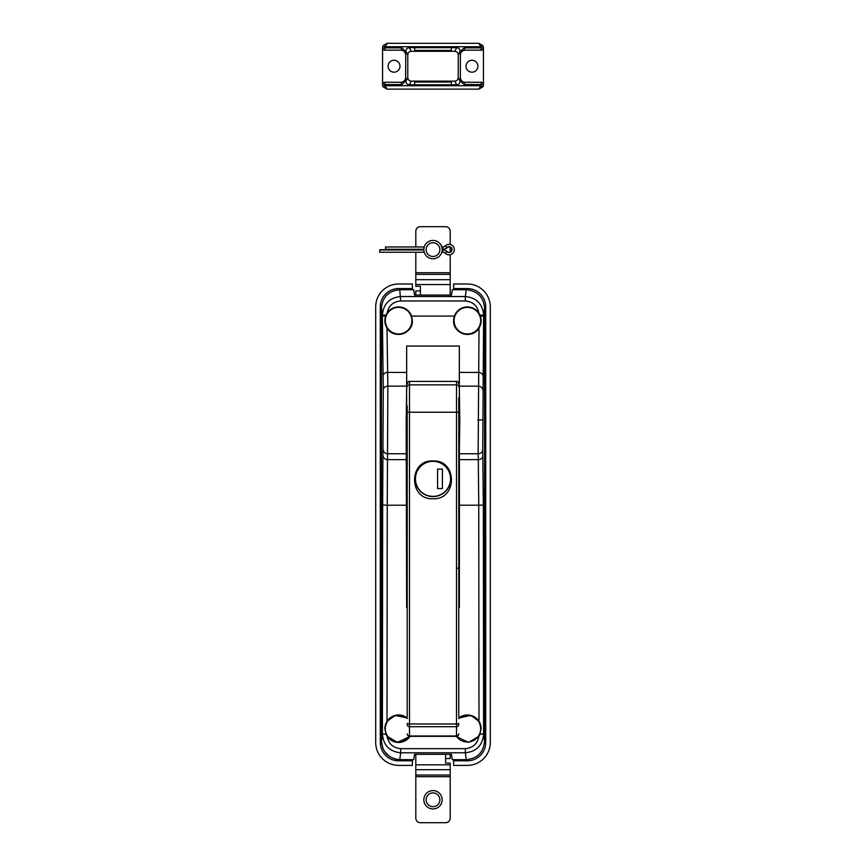 <?xml version="1.0" encoding="UTF-8"?>
<svg xmlns="http://www.w3.org/2000/svg" width="866" height="866" viewBox="0 0 866 866"><rect width="100%" height="100%" fill="white"/><g stroke="black" fill="none" stroke-linecap="round" stroke-linejoin="round"><path stroke-width="1.3" d="M465.334 300.978L465.334 296.529C476.495 297.698 482.589 303.89 483.618 315.105L482.73 449.974A4.59 3.756 178.6 0 1 478.14 453.73L479.017 328.019C472.609 339.634 452.821 333.94 453.632 320.68A13.759 13.759 0 0 1 478.898 313.156A13.759 13.759 0 0 1 481.139 320.68L480.359 316.101L478.898 313.156C477.393 305.698 472.868 301.639 465.334 300.978L400.666 300.978C393.11 301.649 388.585 305.709 387.102 313.156L385.641 316.101L384.861 320.68A13.759 13.759 0 0 1 385.641 316.101L382.382 316.101L382.382 315.105C383.378 303.912 389.473 297.72 400.666 296.529L465.334 296.529L466.222 289.731L452.301 289.731L451.457 295.057L414.543 295.057L413.699 289.731L399.778 289.731L400.666 300.978M479.017 328.019L481.139 320.68A13.759 13.759 0 0 1 467.38 334.428A13.759 13.759 0 0 1 453.632 320.68L454.412 316.101L411.588 316.101L412.368 320.68C413.179 333.951 393.391 339.624 386.983 328.019L387.86 386.139L387.243 505.214L382.664 505.008L383.27 389.884L382.382 316.101M413.699 289.731L399.778 289.731C388.661 290.792 382.545 296.908 381.441 308.069L382.382 315.105L386.041 315.105A13.759 13.759 0 0 1 411.588 316.101M478.995 721.346L470.866 715.403L458.785 717.979A13.759 13.759 0 0 1 481.139 728.717L478.995 721.346L478.757 505.214L459.424 505.214L459.359 607.445L458.785 607.445M406.749 382.566L406.186 421.536L406.641 607.445L406.576 505.214L387.243 505.214L387.005 721.346L395.134 715.403L407.215 717.979A13.759 13.759 0 0 0 384.861 728.717L386.03 734.26L382.404 733.978L382.664 505.008M387.005 721.346L384.861 728.717M452.301 759.655L466.222 759.655L452.301 759.655L451.457 754.329L414.543 754.329L413.699 759.655L399.778 759.655L413.699 759.655M406.576 505.214L406.663 346.054L459.337 346.054L459.316 382.566L458.482 382.566M407.518 382.566L406.684 382.566L406.663 346.054M459.359 607.445L459.359 458.211L458.785 458.211M407.215 458.211L406.641 458.211M459.251 382.566L459.814 421.536L459.197 458.211M459.337 346.054L459.424 505.214M482.73 449.974L483.336 505.008L478.757 505.214L478.292 459.63L459.63 459.63M387.113 736.262L386.03 734.26A13.759 13.759 0 0 0 410.051 736.349L397.386 742.411L387.113 736.262C388.563 743.807 393.077 747.932 400.666 748.657L465.334 748.657C472.944 747.921 477.458 743.786 478.887 736.262L468.614 742.411L455.949 736.349M407.215 607.445L406.641 607.445M481.139 728.717L479.97 734.26A13.759 13.759 0 0 1 478.887 736.262L479.97 734.26L483.596 733.978L484.559 741.318C483.455 752.478 477.339 758.594 466.222 759.655L465.334 752.803L400.666 752.803L399.778 759.655C388.618 758.551 382.512 752.446 381.441 741.318L382.404 733.978C383.367 745.301 389.451 751.569 400.666 752.803L400.666 748.657M483.336 505.008L483.596 733.978C482.654 745.28 476.571 751.547 465.334 752.803L465.334 748.657M479.959 315.105L483.618 315.105L484.559 308.069L484.559 741.318L484.559 308.069C483.488 296.941 477.382 290.835 466.222 289.731L452.301 289.731M412.368 320.68A13.759 13.759 0 0 1 398.62 334.428A13.759 13.759 0 0 1 384.861 320.68L386.983 328.019M407.215 716.756L407.215 405.981M433 460.939C457.573 459.749 457.562 499.963 433 498.762C408.427 499.963 408.438 459.727 433 460.939M433 496.608A17.764 17.764 0 0 0 450.764 478.844A17.764 17.764 0 0 0 433 461.08A17.764 17.764 0 0 0 415.236 478.844A17.764 17.764 0 0 0 433 496.608M407.215 410.571L407.215 413.396M407.215 429.677L407.215 434.245M458.785 397.862L458.785 716.756M458.785 714.677L458.785 710.066M412.368 289.731L412.368 283.994L398.62 283.994A22.927 22.927 0 0 0 375.692 306.921L375.692 742.465A22.927 22.927 0 0 0 398.62 765.392L412.368 765.392L412.368 759.655M412.368 288.584L398.62 288.584A18.338 18.338 0 0 0 380.271 306.921L380.271 742.465A18.338 18.338 0 0 0 398.62 760.803L412.368 760.803M453.632 759.655L453.632 760.803L467.38 760.803A18.338 18.338 0 0 0 485.729 742.465L485.729 306.921A18.338 18.338 0 0 0 467.38 288.584L453.632 288.584L453.632 289.731M453.632 760.803L453.632 765.392L467.38 765.392A22.927 22.927 0 0 0 490.308 742.465L490.308 306.921A22.927 22.927 0 0 0 467.38 283.994L453.632 283.994L453.632 288.584M458.785 718.574A13.293 13.293 0 0 1 480.684 728.717A13.293 13.293 0 0 1 456.501 736.349L456.501 381.441L409.499 381.441L409.499 736.349A13.293 13.293 0 0 1 385.316 728.717A13.293 13.293 0 0 1 407.215 718.574M398.62 333.973A13.293 13.293 0 0 1 385.316 320.68A13.293 13.293 0 0 1 398.62 307.376A13.293 13.293 0 0 1 411.913 320.68A13.293 13.293 0 0 1 398.62 333.973M467.38 333.973A13.293 13.293 0 0 1 454.087 320.68A13.293 13.293 0 0 1 467.38 307.376A13.293 13.293 0 0 1 480.684 320.68A13.293 13.293 0 0 1 467.38 333.973M442.169 799.773C441.628 803.626 441.628 803.626 442.169 799.773C441.628 795.93 441.628 795.93 442.169 799.773A9.169 9.169 0 0 1 433 808.941A9.169 9.169 0 0 1 423.831 799.773A9.169 9.169 0 0 1 433 790.604A9.169 9.169 0 0 1 442.169 799.773M424.08 801.884L424.253 802.533M424.329 802.76L424.124 802.057M439.874 799.773A6.874 6.874 0 0 0 433 792.899A6.874 6.874 0 0 0 426.126 799.773A6.874 6.874 0 0 0 433 806.657A6.874 6.874 0 0 0 439.874 799.773M424.145 797.413L423.896 798.647M450.19 776.661L450.19 818.11A4.59 4.59 0 0 1 445.611 822.7L420.389 822.7A4.59 4.59 0 0 1 415.81 818.11L415.81 775.038L450.19 775.038L450.19 776.661L415.81 776.661M445.611 754.329L445.611 763.098L450.19 763.098L450.19 775.038M415.81 754.329L415.81 775.038M450.19 754.329L450.19 758.519L445.611 758.519M423.831 249.614C424.372 245.771 424.372 245.771 423.831 249.614C424.372 253.457 424.372 253.457 423.831 249.614A9.169 9.169 0 0 1 433 240.445A9.169 9.169 0 0 1 442.169 249.614A9.169 9.169 0 0 1 433 258.782A9.169 9.169 0 0 1 423.831 249.614M441.671 246.637L441.877 247.33M426.126 249.614A6.874 6.874 0 0 0 433 256.488A6.874 6.874 0 0 0 439.874 249.614A6.874 6.874 0 0 0 433 242.74A6.874 6.874 0 0 0 426.126 249.614M441.855 251.984L441.671 252.591L442.807 252.244L441.779 252.244M420.389 295.057L420.389 286.289L415.81 286.289L415.81 252.244M415.81 246.972L415.81 231.276A4.59 4.59 0 0 1 420.389 226.686L445.611 226.686A4.59 4.59 0 0 1 450.19 231.276L450.19 244.461M450.19 295.057L450.19 274.349L415.81 274.349M415.81 272.736L450.19 272.736L450.19 254.756M450.19 251.984L450.19 247.243M415.81 295.057L415.81 290.879L420.389 290.879M450.19 272.736L450.19 274.349M399.995 66.227A5.965 5.965 0 0 0 394.03 60.263A5.965 5.965 0 0 0 388.065 66.227A5.965 5.965 0 0 0 394.03 72.181A5.965 5.965 0 0 0 399.995 66.227M477.935 66.227A5.965 5.965 0 0 0 471.97 60.263A5.965 5.965 0 0 0 466.005 66.227A5.965 5.965 0 0 0 471.97 72.181A5.965 5.965 0 0 0 477.935 66.227M411.209 81.123L409.282 84.792C407.215 84.576 406.078 83.428 405.862 81.35L407.789 77.691C408.005 79.759 409.142 80.906 411.209 81.123L454.791 81.123C456.858 80.906 457.995 79.759 458.211 77.691L460.138 81.35L460.138 78.167C460.495 80.982 461.946 83.114 464.49 84.565L481.139 84.565L481.139 82.27L464.847 82.27L464.49 84.565M460.138 81.35C459.922 83.428 458.785 84.576 456.718 84.792L454.791 81.123M409.282 84.792L456.718 84.792M387.156 43.3L478.844 43.3L482.817 45.595L480.836 46.742L385.164 46.742L383.183 45.595L387.156 43.3L385.164 46.742A2.295 2.295 0 0 0 384.861 47.89L384.861 50.174A2.295 2.295 0 0 1 382.566 47.89L382.566 84.565A4.59 4.59 0 0 0 383.183 86.86L385.164 85.712L387.156 89.144L383.183 86.86A4.59 4.59 0 0 1 382.566 84.565A2.295 2.295 0 0 1 384.861 82.27L384.861 84.565L401.51 84.565C404.054 83.114 405.505 80.982 405.862 78.167L405.862 81.35M401.034 82.27L384.861 82.27L401.034 82.27C403.794 81.978 405.331 80.451 405.624 77.68L405.732 77.68A4.59 4.579 -90 0 1 401.153 82.27L401.51 84.565M464.966 82.27L464.847 82.27A4.59 4.579 90 0 1 460.268 77.68L460.376 77.68C460.669 80.451 462.206 81.978 464.966 82.27L481.139 82.27A2.295 2.295 0 0 1 483.434 84.565L483.434 47.89A2.295 2.295 0 0 1 481.139 50.174L481.139 47.89A2.295 2.295 0 0 0 480.836 46.742L478.844 43.3M464.966 50.174L481.139 50.174L464.966 50.174C462.206 50.466 460.669 51.992 460.376 54.764L460.268 54.764A4.59 4.579 90 0 1 464.847 50.174L464.49 47.89C461.946 49.33 460.495 51.462 460.138 54.277L460.138 51.094L458.211 54.764C457.995 52.685 456.858 51.538 454.791 51.321L411.209 51.321C409.142 51.538 408.005 52.685 407.789 54.764L405.862 51.094L405.862 54.277C405.505 51.462 404.054 49.33 401.51 47.89L401.153 50.174A4.59 4.579 -90 0 1 405.732 54.764L405.624 77.68M460.376 77.68L460.376 54.764M405.624 54.764C405.331 51.992 403.794 50.466 401.034 50.174L384.861 50.174L401.034 50.174M405.862 51.094C406.078 49.016 407.215 47.868 409.282 47.652L456.718 47.652C458.785 47.868 459.922 49.016 460.138 51.094M387.156 89.144L478.844 89.144L480.836 85.712A2.295 2.295 0 0 0 481.139 84.565L483.434 84.565A4.59 4.59 0 0 1 482.817 86.86L478.844 89.144M458.211 77.691L458.211 54.764M407.789 77.691L407.789 54.764M451.338 47.652L451.338 50.401L414.662 50.401L414.662 47.652M414.662 84.792L414.662 82.043L451.338 82.043L451.338 84.792M401.51 47.89L382.566 47.89A4.59 4.59 0 0 1 383.183 45.595A4.59 4.59 0 0 0 382.566 47.89A2.295 2.295 0 0 0 384.861 50.174M464.49 47.89L483.434 47.89A4.59 4.59 0 0 0 482.817 45.595A4.59 4.59 0 0 1 483.434 47.89A2.295 2.295 0 0 1 481.139 50.174M481.139 82.27A2.295 2.295 0 0 1 483.434 84.565A4.59 4.59 0 0 1 482.817 86.86L480.836 85.712L385.164 85.712A2.295 2.295 0 0 1 384.861 84.565L382.566 84.565M450.536 478.844A17.537 17.537 0 0 0 433 461.307A17.537 17.537 0 0 0 415.464 478.844A17.537 17.537 0 0 0 433 496.38A17.537 17.537 0 0 0 450.536 478.844M437.59 469.101L437.59 488.586L442.396 488.586L442.396 469.101L437.59 469.101M442.158 249.96L442.807 249.96A5.726 5.726 0 0 1 446.91 251.692A2.977 2.977 0 0 0 452.03 249.614A2.977 2.977 0 0 0 446.91 247.535A5.726 5.726 0 0 1 442.807 249.267L442.807 246.972L441.779 246.972L442.807 246.972A3.442 3.442 0 0 0 445.265 245.933A5.272 5.272 0 0 1 454.314 249.614A5.272 5.272 0 0 1 445.265 253.283A3.442 3.442 0 0 0 442.807 252.244A3.442 3.442 0 0 1 445.265 253.283A5.272 5.272 0 0 0 449.043 254.885M442.169 249.733A8.487 8.487 0 0 1 447.376 251.649A2.641 2.641 0 0 0 451.684 249.614A2.641 2.641 0 0 0 447.376 247.579A8.487 8.487 0 0 1 442.169 249.495M423.831 249.495L385.489 249.495L385.489 246.972L424.221 246.972L385.489 246.972M424.221 252.244L379.763 252.244L424.221 252.244M379.763 252.244L379.763 249.722L423.831 249.722M482.459 419.934L477.87 419.934M482.871 455.873A4.59 3.756 178.6 0 1 478.292 459.63L478.14 453.73L459.705 453.73M482.73 389.884A4.59 3.756 -178.6 0 0 478.14 386.139L459.705 386.139M483.066 376.19A4.59 3.756 -178.6 0 0 478.487 372.434L459.532 372.434M381.441 308.069L381.441 741.318L381.441 308.069C382.566 296.941 388.672 290.824 399.778 289.731M406.37 459.63L387.708 459.63A4.59 3.756 -178.6 0 1 383.129 455.873M406.295 453.73L387.86 453.73A4.59 3.756 -178.6 0 1 383.27 449.974M406.295 386.139L387.86 386.139A4.59 3.756 178.6 0 0 383.27 389.884M406.468 372.434L387.513 372.434A4.59 3.756 178.6 0 0 382.934 376.19M483.618 316.101L480.359 316.101M407.215 412.227L458.785 412.227M407.215 386.821A2.295 1.949 180 0 1 409.499 384.872L456.501 384.872A2.295 1.949 180 0 1 458.785 386.821M458.785 383.735A2.295 2.295 180 0 0 456.501 381.441L456.501 381.419C457.053 380.834 457.822 381.603 458.785 383.714M407.215 733.881A2.295 2.111 180 0 0 409.499 735.992L456.501 735.992A2.295 2.111 180 0 0 458.785 733.881M407.215 724.68A2.295 2.024 180 0 0 409.499 726.704L456.501 726.704A2.295 2.024 180 0 0 458.785 724.68M407.215 723.327A2.295 0.66 180 0 0 409.499 723.987L456.501 723.987A2.295 0.66 180 0 0 458.785 723.327M458.785 568.237L456.501 568.128M456.501 381.419L409.499 381.419A2.295 2.295 180 0 0 407.215 383.735M450.19 764.83L415.81 764.83M450.19 769.701L415.81 769.701M415.81 284.557L450.19 284.557M415.81 279.686L450.19 279.686M409.282 47.652L411.209 51.321M454.791 51.321L456.718 47.652M446.91 247.535L445.265 245.933A3.442 3.442 0 0 1 442.807 246.972M442.807 249.267L442.158 249.267M423.842 249.267L385.489 249.267M379.763 249.96L423.842 249.96M442.807 249.96L442.807 252.244M446.91 251.692L445.265 253.283M381.441 741.318L382.891 748.451L384.591 751.591L389.657 756.613L395.275 759.092M396.119 759.287L399.778 759.655M407.215 734.065C408.178 736.176 408.947 736.934 409.499 736.349L456.501 736.349C457.075 736.923 457.843 736.165 458.785 734.065M409.499 381.419C408.947 380.834 408.178 381.603 407.215 383.714"/></g></svg>
